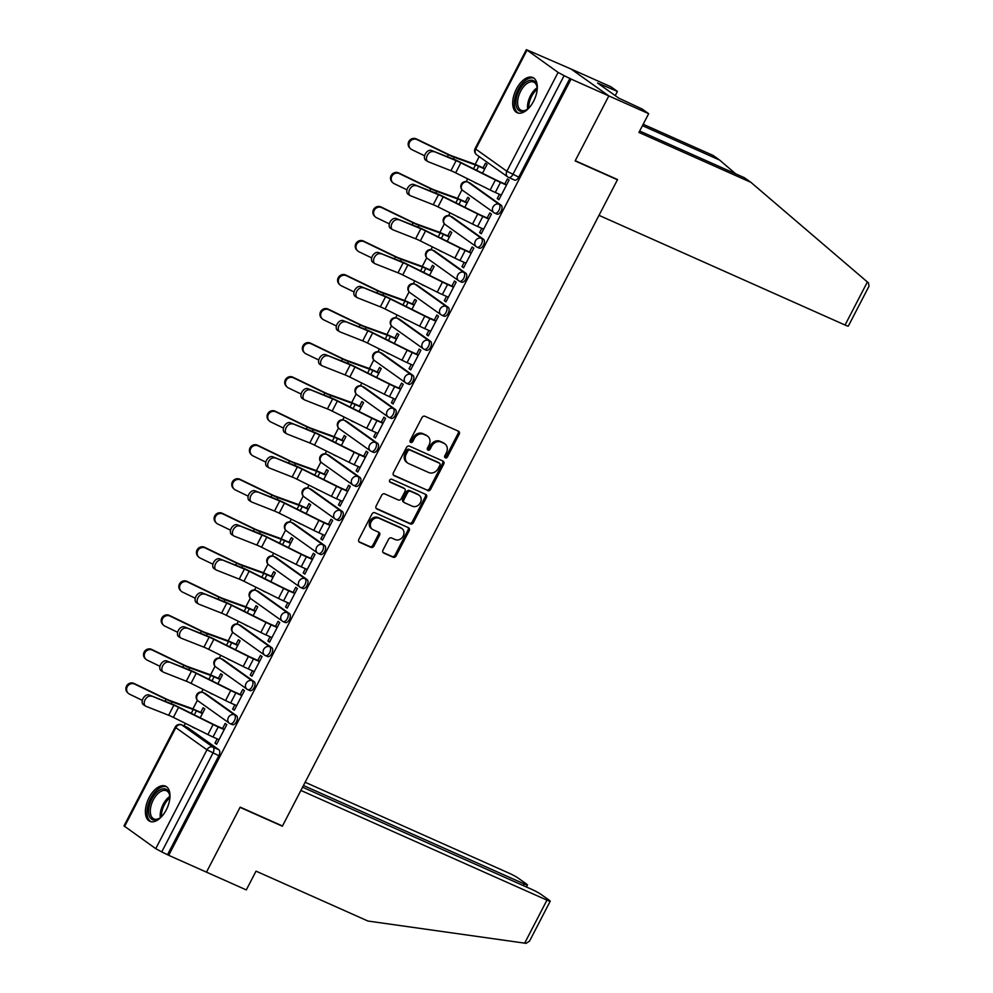 <?xml version="1.0" encoding="UTF-8"?>
<svg xmlns="http://www.w3.org/2000/svg" width="993" height="993" viewBox="0 0 993 993"><rect width="100%" height="100%" fill="white"/><g stroke="black" fill="none" stroke-linecap="round" stroke-linejoin="round"><path stroke-width="1.49" d="M445.336 457.86A1.701 1.415 125.5 0 0 447.421 456.941L459.213 434.189A2.42 2.023 125.5 0 0 458.456 431.21L424.942 416.278A2.42 2.023 125.5 0 0 421.963 417.581L410.171 440.333A1.701 1.415 125.5 0 0 412.778 441.5L414.304 438.558A7.745 6.492 125.5 0 1 423.812 434.363L426.618 435.604A7.745 6.492 125.5 0 1 427.561 436.138A7.745 6.492 125.5 0 1 429.013 445.112L427.486 448.054A1.701 1.415 125.5 0 0 430.093 449.221L431.62 446.279A7.745 6.492 125.5 0 1 441.14 442.084L443.933 443.325A7.745 6.492 125.5 0 1 444.876 443.859A7.745 6.492 125.5 0 1 446.341 452.833L444.814 455.775A1.701 1.415 125.5 0 0 445.336 457.86M444.703 457.177A1.701 1.415 125.5 0 0 446.316 456.159L458.108 433.407A2.42 2.023 125.5 0 0 458.083 431.049M410.059 441.736A1.701 1.415 125.5 0 0 411.685 440.718L413.212 437.764L414.304 438.558M427.375 449.457A1.701 1.415 125.5 0 0 429.001 448.439L430.528 445.497L431.62 446.279M232.014 724.468A4.94 2.669 -66 0 0 232.275 724.605A4.94 2.669 -66 0 0 236.607 721.427A4.94 2.669 -66 0 0 236.545 715.742L205.39 693.561A4.94 2.669 -66 0 0 205.141 693.412A4.94 2.669 -66 0 0 204.868 693.325M249.665 690.433A4.94 2.669 -66 0 0 249.913 690.582A4.94 2.669 -66 0 0 254.245 687.392A4.94 2.669 -66 0 0 254.183 681.707L223.04 659.526A4.94 2.669 -66 0 0 222.78 659.377A4.94 2.669 -66 0 0 222.506 659.29M267.303 656.398A4.94 2.669 -66 0 0 267.551 656.547A4.94 2.669 -66 0 0 271.883 653.357A4.94 2.669 -66 0 0 271.821 647.672L240.678 625.491A4.94 2.669 -66 0 0 240.43 625.342A4.94 2.669 -66 0 0 240.145 625.255M284.941 622.363A4.94 2.669 -66 0 0 285.202 622.512A4.94 2.669 -66 0 0 289.522 619.334A4.94 2.669 -66 0 0 289.472 613.637L258.317 591.456A4.94 2.669 -66 0 0 258.068 591.307A4.94 2.669 -66 0 0 257.795 591.22M302.592 588.328A4.94 2.669 -66 0 0 302.84 588.477A4.94 2.669 -66 0 0 307.172 585.299A4.94 2.669 -66 0 0 307.11 579.602L275.967 557.421A4.94 2.669 -66 0 0 275.706 557.272A4.94 2.669 -66 0 0 275.433 557.185M320.23 554.293A4.94 2.669 -66 0 0 320.478 554.442A4.94 2.669 -66 0 0 324.81 551.264A4.94 2.669 -66 0 0 324.748 545.567L293.605 523.385A4.94 2.669 -66 0 0 293.345 523.237A4.94 2.669 -66 0 0 293.072 523.15M337.868 520.258A4.94 2.669 -66 0 0 338.116 520.406A4.94 2.669 -66 0 0 342.448 517.229A4.94 2.669 -66 0 0 342.399 511.532L311.243 489.35A4.94 2.669 -66 0 0 310.995 489.214A4.94 2.669 -66 0 0 310.722 489.115M355.506 486.222A4.94 2.669 -66 0 0 355.767 486.371A4.94 2.669 -66 0 0 360.099 483.194A4.94 2.669 -66 0 0 360.037 477.496L328.882 455.315A4.94 2.669 -66 0 0 328.633 455.179A4.94 2.669 -66 0 0 328.36 455.079M373.157 452.187A4.94 2.669 -66 0 0 373.405 452.336A4.94 2.669 -66 0 0 377.737 449.159A4.94 2.669 -66 0 0 377.675 443.461L346.532 421.28A4.94 2.669 -66 0 0 346.272 421.144A4.94 2.669 -66 0 0 345.998 421.044M390.795 418.152A4.94 2.669 -66 0 0 391.043 418.301A4.94 2.669 -66 0 0 395.375 415.124A4.94 2.669 -66 0 0 395.313 409.426L364.17 387.245A4.94 2.669 -66 0 0 363.922 387.109A4.94 2.669 -66 0 0 363.637 387.009M408.433 384.13A4.94 2.669 -66 0 0 408.694 384.266A4.94 2.669 -66 0 0 413.014 381.089A4.94 2.669 -66 0 0 412.964 375.391L381.809 353.21A4.94 2.669 -66 0 0 381.56 353.074A4.94 2.669 -66 0 0 381.287 352.974M426.084 350.095A4.94 2.669 -66 0 0 426.332 350.231A4.94 2.669 -66 0 0 430.664 347.054A4.94 2.669 -66 0 0 430.602 341.369L399.459 319.187A4.94 2.669 -66 0 0 399.198 319.038A4.94 2.669 -66 0 0 398.925 318.952M443.722 316.059A4.94 2.669 -66 0 0 443.97 316.196A4.94 2.669 -66 0 0 448.302 313.018A4.94 2.669 -66 0 0 448.24 307.333L417.097 285.152A4.94 2.669 -66 0 0 416.837 285.003A4.94 2.669 -66 0 0 416.564 284.917M461.36 282.024A4.94 2.669 -66 0 0 461.608 282.161A4.94 2.669 -66 0 0 465.94 278.983A4.94 2.669 -66 0 0 465.891 273.298L434.735 251.117A4.94 2.669 -66 0 0 434.487 250.968A4.94 2.669 -66 0 0 434.214 250.881M478.998 247.989A4.94 2.669 -66 0 0 479.259 248.126A4.94 2.669 -66 0 0 483.591 244.948A4.94 2.669 -66 0 0 483.529 239.263L452.374 217.082A4.94 2.669 -66 0 0 452.125 216.933A4.94 2.669 -66 0 0 451.852 216.846M496.649 213.954A4.94 2.669 -66 0 0 496.897 214.091A4.94 2.669 -66 0 0 501.229 210.913A4.94 2.669 -66 0 0 501.167 205.228L470.024 183.047A4.94 2.669 -66 0 0 469.763 182.898A4.94 2.669 -66 0 0 469.49 182.811M533.589 101.249A19.252 10.389 -66 0 0 532.831 77.553A19.252 10.389 -66 0 0 516.41 89.022A19.252 10.389 -66 0 0 517.167 112.718A19.252 10.389 -66 0 0 533.589 101.249M166.278 809.866A19.252 10.389 -66 0 0 165.533 786.171A19.252 10.389 -66 0 0 149.099 797.64A19.252 10.389 -66 0 0 149.856 821.323A19.252 10.389 -66 0 0 166.278 809.866M382.975 550.072A2.42 2.023 125.5 0 0 383.732 553.051L393.129 557.234A2.42 2.023 125.5 0 0 396.108 555.931L409.203 530.659A2.42 2.023 125.5 0 0 408.458 527.693L374.932 512.748A2.42 2.023 125.5 0 0 371.965 514.051L358.858 539.323A2.42 2.023 125.5 0 0 359.615 542.302L370.972 547.366A2.42 2.023 125.5 0 0 373.951 546.051L379.549 535.239A2.42 2.023 125.5 0 0 378.805 532.26L373.169 529.753A6.479 5.424 125.5 0 1 372.375 529.306A6.479 5.424 125.5 0 1 371.419 521.337A6.479 5.424 125.5 0 1 379.103 518.296L401.172 528.139A6.479 5.424 125.5 0 1 401.966 528.586A6.479 5.424 125.5 0 1 402.922 536.555A6.479 5.424 125.5 0 1 395.239 539.596L391.552 537.945A2.42 2.023 125.5 0 0 388.586 539.261L382.975 550.072M639.678 131.026L744.378 177.71L750.882 182.327L638.946 132.429L648.677 113.674L642.173 109.044L618.788 98.146L597.55 83.015L617.41 91.406L610.918 86.788L571.074 69.026L608.833 95.911L575.133 160.916L617.435 179.783L282.471 825.99L240.169 807.135L206.47 872.152L168.711 855.321L571.074 79.08L564.098 75.667L512.872 174.495A4.94 2.669 114 0 1 508.652 177.437A4.94 2.669 114 0 1 508.404 177.3A4.94 4.133 125.5 0 1 507.808 176.953A4.94 4.94 0 0 0 508.652 177.437L514.535 180.068A4.94 2.669 114 0 1 514.287 179.919M526.948 50.233L475.721 149.062L506.877 171.243L558.103 72.415L526.364 49.65L571.074 69.026L608.833 95.911L571.074 79.08M427.66 490.641A2.42 2.023 125.5 0 0 430.627 489.326L443.722 464.066A2.42 2.023 125.5 0 0 442.977 461.087L409.451 446.142A2.42 2.023 125.5 0 0 406.485 447.458L393.389 472.73A2.42 2.023 125.5 0 0 394.134 475.697L426.556 489.859A2.42 2.023 125.5 0 0 429.522 488.544L442.63 463.272A2.42 2.023 125.5 0 0 442.605 460.926M426.469 497.356L413.361 522.628A2.42 2.023 125.5 0 1 410.394 523.944L376.881 508.999A2.42 2.023 125.5 0 1 376.124 506.02L381.734 495.209A2.42 2.023 125.5 0 1 384.701 493.906L398.292 499.963A2.42 2.023 125.5 0 0 401.271 498.647L404.983 491.473A2.42 2.023 125.5 0 0 404.238 488.506L390.088 482.188A1.701 1.415 125.5 0 1 391.639 479.197L425.712 494.39A2.42 2.023 125.5 0 1 426.469 497.356L425.364 496.574L412.269 521.846L413.361 522.628M187.23 727.36A4.94 2.669 114 0 1 187.503 727.447A4.94 2.669 114 0 1 187.751 727.596L218.907 749.777L213.023 747.146A4.94 2.669 114 0 1 212.961 753.079L161.735 851.907L155.74 848.655L124.001 825.891L175.227 727.062L175.811 727.646L124.584 826.474M479.209 156.596L475.175 164.379M467.678 178.839L466.263 181.582M462.006 189.787L457.537 198.414M450.04 212.874L448.613 215.618M444.368 223.822L439.887 232.449M432.402 246.909L430.974 249.64M426.717 257.857L422.248 266.484M414.751 280.932L413.336 283.675M409.079 291.88L404.61 300.519M397.113 314.967L395.698 317.71M391.441 325.915L386.972 334.542M379.475 349.002L378.048 351.745M373.802 359.95L369.322 368.577M361.824 383.037L360.409 385.781M356.152 393.985L351.683 402.612M344.186 417.072L342.771 419.816M338.514 428.02L334.045 436.647M326.548 451.107L325.121 453.851M320.876 462.055L316.395 470.682M308.91 485.143L307.482 487.886M303.225 496.09L298.756 504.717M291.259 519.178L289.844 521.921M285.587 530.125L281.118 538.752M273.621 553.213L272.206 555.956M267.949 564.161L263.48 572.787M255.983 587.248L254.556 589.991M250.31 598.196L245.83 606.822M238.332 621.283L236.917 624.026M232.66 632.231L228.191 640.857M220.694 655.318L219.279 658.061M215.022 666.266L210.553 674.892M203.056 689.353L201.629 692.096M197.384 700.301L192.903 708.928M185.418 723.388L184.09 725.933M168.711 855.321L161.735 851.907M558.103 72.415L564.098 75.667M475.349 182.65L477.062 183.693M475.237 182.873L477.149 183.544M499.442 194.305L497.245 198.55L499.082 199.37M497.245 198.55L498.896 199.73L509.074 180.093L507.423 178.914L504.804 183.953M481.804 228.34L479.607 232.585L481.257 233.765L491.436 214.128L489.785 212.949L487.166 217.988M464.848 207.276L469.416 198.451L467.765 197.272L465.382 201.877M457.711 216.685L459.424 217.728M457.587 216.908L459.498 217.579M479.607 232.585L481.444 233.405M464.165 262.363L461.956 266.62L463.607 267.787L473.785 248.163L472.134 246.984L469.528 252.023M447.198 241.311L451.778 232.486L450.127 231.307L447.744 235.912M440.06 250.72L441.786 251.763M439.949 250.944L441.86 251.614M461.956 266.62L463.793 267.44M446.527 296.398L444.318 300.656L445.969 301.822L456.147 282.198L454.496 281.019L451.889 286.058M429.559 275.346L434.14 266.521L432.489 265.342L430.093 269.947M422.422 284.755L424.148 285.798M422.31 284.979L424.222 285.649M444.318 300.656L446.155 301.475M428.877 330.433L426.68 334.691L428.331 335.857L438.509 316.221L436.858 315.054L434.239 320.094M411.921 309.382L416.489 300.556L414.838 299.377L412.455 303.982M404.784 318.79L406.497 319.833M404.66 319.014L406.584 319.684M426.68 334.691L428.517 335.51M411.239 364.468L409.042 368.726L410.692 369.892L420.871 350.256L419.22 349.089L416.601 354.129M394.271 343.417L398.851 334.579L397.2 333.412L394.817 338.017M387.133 352.825L388.859 353.868M387.022 353.049L388.933 353.719M409.042 368.726L410.879 369.533M393.6 398.503L391.391 402.748L393.042 403.928L403.22 384.291L401.569 383.124L398.963 388.164M376.632 377.452L381.213 368.614L379.562 367.447L377.179 372.052M369.495 386.86L371.221 387.903M369.384 387.084L371.295 387.754M391.391 402.748L393.228 403.568M375.95 432.538L373.753 436.783L375.404 437.963L385.582 418.326L383.931 417.159L381.312 422.199M358.994 411.487L363.575 402.649L361.924 401.482L359.528 406.087M351.857 420.895L353.582 421.926M351.745 421.119L353.657 421.789M373.753 436.783L375.59 437.603M358.312 466.573L356.115 470.819L357.765 471.998L367.944 452.361L366.293 451.182L363.674 456.234M341.356 445.522L345.924 436.684L344.273 435.517L341.89 440.122M334.219 454.918L335.932 455.961M334.095 455.142L336.006 455.812M356.115 470.819L357.952 471.638M340.673 500.609L338.464 504.854L340.115 506.033L350.293 486.396L348.642 485.217L346.036 490.269M323.706 479.557L328.286 470.719L326.635 469.54L324.252 474.157M316.568 488.953L318.294 489.996M316.457 489.177L318.368 489.847M338.464 504.854L340.301 505.673M323.035 534.644L320.826 538.889L322.477 540.068L332.655 520.431L331.004 519.252L328.398 524.304M306.067 513.592L310.648 504.754L308.997 503.575L306.601 508.18M298.93 522.988L300.656 524.031M298.819 523.212L300.73 523.882M320.826 538.889L322.663 539.708M305.385 568.679L303.188 572.924L304.839 574.103L315.017 554.466L313.366 553.287L310.747 558.327M288.429 547.615L292.997 538.789L291.346 537.61L288.963 542.215M281.292 557.023L283.005 558.066M281.168 557.247L283.092 557.917M303.188 572.924L305.025 573.743M287.747 602.714L285.55 606.959L287.2 608.138L297.379 588.501L295.728 587.322L293.109 592.362M270.779 581.65L275.359 572.824L273.708 571.645L271.325 576.25M263.642 591.058L265.367 592.101M263.53 591.282L265.441 591.952M285.55 606.959L287.387 607.778M270.108 636.749L267.899 640.994L269.55 642.173L279.728 622.537L278.077 621.357L275.471 626.397M253.141 615.685L257.721 606.86L256.07 605.68L253.687 610.285M246.003 625.094L247.729 626.136M245.892 625.317L247.803 625.987M267.899 640.994L269.736 641.813M252.458 670.784L250.261 675.029L251.912 676.208L262.09 656.572L260.439 655.392L257.82 660.432M235.502 649.72L240.083 640.895L238.432 639.715L236.036 644.32M228.365 659.129L230.091 660.171M228.253 659.352L230.165 660.022M250.261 675.029L252.098 675.848M234.82 704.819L232.623 709.064L234.274 710.243L244.452 690.607L242.801 689.427L240.182 694.467M217.864 683.755L222.432 674.93L220.781 673.75L218.398 678.356M210.727 693.164L212.44 694.206M210.603 693.387L212.514 694.057M232.623 709.064L234.46 709.883M217.182 738.854L214.972 743.099L216.623 744.278L226.801 724.642L225.15 723.463L222.544 728.502M200.214 717.79L204.794 708.965L203.143 707.786L200.76 712.391M617.435 179.783L616.43 179.063M482.486 173.241L487.066 164.416L485.416 163.237L483.02 167.842M193.076 727.199L194.802 728.241M192.965 727.422L194.876 728.092M214.972 743.099L216.809 743.918M167.606 854.539L218.845 755.71A4.94 2.669 -66 0 0 218.907 749.777M569.982 78.298L518.743 177.126A4.94 2.669 114 0 1 514.535 180.068M444.876 443.859L443.772 443.077A7.745 6.492 125.5 0 0 442.828 442.543L443.933 443.325M430.528 445.497A7.745 6.492 125.5 0 1 440.036 441.289L442.828 442.543M427.561 436.138L426.456 435.356A7.745 6.492 125.5 0 0 425.513 434.822L426.618 435.604M413.212 437.764A7.745 6.492 125.5 0 1 422.72 433.569L425.513 434.822M393.402 475.076L426.556 489.859M439.899 465.258A1.701 1.415 125.5 0 0 439.378 463.172L409.948 450.052A1.701 1.415 125.5 0 0 407.875 450.971L406.261 454.074A7.745 6.492 125.5 0 0 407.726 463.048A7.745 6.492 125.5 0 0 408.669 463.594L428.777 472.556A7.745 6.492 125.5 0 0 438.285 468.361L439.899 465.258M438.658 462.664A1.701 1.415 125.5 0 0 438.273 462.39L439.378 463.172M407.726 463.048L406.621 462.266A7.745 6.492 125.5 0 1 405.156 453.292L406.77 450.189A1.701 1.415 125.5 0 1 408.843 449.27L438.273 462.39M376.148 508.379L409.29 523.162A2.42 2.023 125.5 0 0 412.269 521.846M403.679 488.109A2.42 2.023 125.5 0 0 403.133 487.724L389.504 481.642M412.405 506.244A6.479 5.424 125.5 0 0 420.089 503.215A6.479 5.424 125.5 0 0 419.133 495.246A6.479 5.424 125.5 0 0 418.338 494.787L410.568 491.324A2.42 2.023 125.5 0 0 407.589 492.64L403.878 499.814A2.42 2.023 125.5 0 0 404.623 502.781L412.405 506.244M419.133 495.246L418.028 494.464A6.479 5.424 125.5 0 0 417.234 494.005L418.338 494.787M403.53 501.999A2.42 2.023 125.5 0 1 402.773 499.032L406.497 491.858A2.42 2.023 125.5 0 1 409.464 490.542L417.234 494.005M425.364 496.574A2.42 2.023 125.5 0 0 425.339 494.229M401.966 528.586L400.862 527.804A6.479 5.424 125.5 0 0 400.067 527.345L401.172 528.139M372.375 529.306L371.283 528.524A6.479 5.424 125.5 0 1 370.315 520.543A6.479 5.424 125.5 0 1 378.01 517.514L400.067 527.345M358.883 541.681L369.868 546.572A2.42 2.023 125.5 0 0 372.847 545.269L378.457 534.457A2.42 2.023 125.5 0 0 378.432 532.099M383 552.431L392.036 556.452A2.42 2.023 125.5 0 0 395.003 555.149L408.098 529.877A2.42 2.023 125.5 0 0 408.086 527.519M410.506 148.714L409.786 148.031A5.673 5.399 -46.3 0 1 416.303 138.908L417.023 139.603A5.673 5.399 133.7 0 0 410.506 148.714A5.673 5.399 133.7 0 0 411.822 149.633L424.607 155.802M484.696 168.971L478.7 166.29A12.338 1.13 27.4 0 0 475.486 164.975L454.347 157.341A12.338 1.13 -152.6 0 1 448.402 154.747L417.023 139.603M484.857 168.661L477.261 165.272A15.54 1.415 27.4 0 0 473.214 163.609L452.088 155.975A9.136 0.832 -152.6 0 1 447.682 154.052L416.303 138.908M433.432 151.706A5.673 3.761 122 0 0 427.474 155.032A5.673 3.761 122 0 0 427.822 161.536A5.673 3.761 122 0 0 428.231 161.747L450.921 170.697L456.122 160.655L431.396 150.427A5.673 3.761 -58 0 0 425.438 153.754A5.673 3.761 -58 0 0 425.786 160.258A5.673 3.761 -58 0 0 426.196 160.469M506.641 184.772L499.057 181.384A12.338 1.13 -152.6 0 1 494.998 179.472L460.467 162.293A12.338 1.13 27.4 0 0 454.074 159.389L431.396 150.427M506.48 185.083L500.484 182.402A15.54 1.415 -152.6 0 1 495.37 179.994L460.851 162.815A9.136 0.832 27.4 0 0 456.122 160.655M501.279 195.124L495.284 192.443A15.54 1.415 -152.6 0 1 490.17 190.023L455.65 172.844A9.136 0.832 27.4 0 0 450.921 170.697M392.856 182.749L392.136 182.067A5.673 5.399 -46.3 0 1 398.665 172.943L399.385 173.626A5.673 5.399 133.7 0 0 392.856 182.749A5.673 5.399 133.7 0 0 394.184 183.668L406.969 189.837M467.058 203.006L461.05 200.325A12.338 1.13 27.4 0 0 457.835 199.01L436.709 191.376A12.338 1.13 -152.6 0 1 430.763 188.782L399.385 173.626M467.219 202.696L459.622 199.308A15.54 1.415 27.4 0 0 455.576 197.644L434.45 190.011A9.136 0.832 -152.6 0 1 430.043 188.087L398.665 172.943M375.217 216.784L374.498 216.102A5.673 5.399 -46.3 0 1 381.027 206.978L381.746 207.661A5.673 5.399 133.7 0 0 375.217 216.784A5.673 5.399 133.7 0 0 376.533 217.703L389.318 223.872M449.419 237.042L443.412 234.36A12.338 1.13 27.4 0 0 440.197 233.045L419.071 225.411A12.338 1.13 -152.6 0 1 413.125 222.817L381.746 207.661M449.581 236.731L441.984 233.343A15.54 1.415 27.4 0 0 437.925 231.679L416.799 224.046A9.136 0.832 -152.6 0 1 412.405 222.122L381.027 206.978M867.385 281.975L868.453 282.893L868.999 286.22L848.332 326.089A7.398 0.67 -152.6 0 1 845.055 325.034L867.385 281.975L750.882 182.327M648.677 113.674L608.833 95.911L575.245 160.705L617.547 179.559L599.002 215.344L845.055 325.034M615.238 95.613L617.41 91.406M643.179 124.262L713.123 155.442L719.615 160.072L642.446 125.664M735.726 173.849L719.615 160.072M602.664 86.664L603.235 85.559M550.234 901.185L529.567 941.066L526.104 943.35L367.956 921.045L256.033 871.146L246.301 889.914L206.47 872.152L240.058 807.359L282.36 826.213L300.904 790.44L546.957 900.13A7.398 0.67 27.4 0 0 550.234 901.185A7.398 0.67 27.4 0 0 549.352 900.316L540.986 894.358A7.398 0.67 27.4 0 0 531.987 889.467L302.58 787.201M523.299 885.595L524.18 883.907A7.398 0.67 27.4 0 0 527.444 884.962A7.398 0.67 27.4 0 0 526.563 884.093L518.209 878.135A7.398 0.67 27.4 0 0 509.21 873.244L305.136 782.273M524.18 883.907L303.461 785.5M282.36 826.213L281.354 825.493M529.281 107.616A16.658 8.999 114 0 1 526.575 109.838A16.658 8.999 114 0 1 518.88 110.533A16.658 8.999 114 0 1 519.091 90.524A16.658 8.999 114 0 1 534.147 81.091A16.658 8.999 114 0 1 536.99 86.49A16.658 8.999 114 0 1 537.139 89.978M537.064 87.061A15.429 8.329 -66 0 0 534.532 82.605A15.429 8.329 -66 0 0 533.75 82.146A15.429 8.329 -66 0 0 520.208 92.088A15.429 8.329 -66 0 0 520.394 109.875A15.429 8.329 -66 0 0 521.188 110.322A15.429 8.329 -66 0 0 527.06 109.503M533.924 78.186A19.128 10.327 -66 0 0 517.353 91.008A19.128 10.327 -66 0 0 517.75 112.718A19.128 10.327 -66 0 0 518.358 113.103M161.971 816.221A16.658 8.999 114 0 1 159.277 818.443A16.658 8.999 114 0 1 151.569 819.151A16.658 8.999 114 0 1 151.78 799.129A16.658 8.999 114 0 1 166.836 789.696A16.658 8.999 114 0 1 169.679 795.095A16.658 8.999 114 0 1 169.828 798.595M169.753 795.678A15.429 8.329 -66 0 0 167.221 791.21A15.429 8.329 -66 0 0 166.439 790.763A15.429 8.329 -66 0 0 152.897 800.693A15.429 8.329 -66 0 0 153.083 818.48A15.429 8.329 -66 0 0 153.878 818.927A15.429 8.329 -66 0 0 159.749 818.12M166.613 786.804A19.128 10.327 -66 0 0 150.055 799.626A19.128 10.327 -66 0 0 150.44 821.335A19.128 10.327 -66 0 0 151.048 821.707M415.794 185.741A5.673 3.761 122 0 0 409.836 189.067A5.673 3.761 122 0 0 410.183 195.571A5.673 3.761 122 0 0 410.593 195.782L433.271 204.732L438.472 194.69L413.758 184.462A5.673 3.761 -58 0 0 407.788 187.789A5.673 3.761 -58 0 0 408.148 194.293A5.673 3.761 -58 0 0 408.557 194.504M489.003 218.808L481.406 215.419A12.338 1.13 -152.6 0 1 477.348 213.507L442.828 196.329A12.338 1.13 27.4 0 0 436.436 193.424L413.758 184.462M488.841 219.118L482.834 216.437A15.54 1.415 -152.6 0 1 477.732 214.016L443.201 196.85A9.136 0.832 27.4 0 0 438.472 194.69M483.641 229.16L477.633 226.478A15.54 1.415 -152.6 0 1 472.531 224.058L438 206.879A9.136 0.832 27.4 0 0 433.271 204.732M398.156 219.776A5.673 3.761 122 0 0 392.185 223.102A5.673 3.761 122 0 0 392.545 229.606A5.673 3.761 122 0 0 392.955 229.817L415.633 238.767L420.833 228.725L396.12 218.497A5.673 3.761 -58 0 0 390.15 221.824A5.673 3.761 -58 0 0 390.497 228.328A5.673 3.761 -58 0 0 390.919 228.539M471.365 252.843L463.768 249.454A12.338 1.13 -152.6 0 1 459.709 247.542L425.19 230.364A12.338 1.13 27.4 0 0 418.798 227.459L396.12 218.497M471.203 253.153L465.196 250.472A15.54 1.415 -152.6 0 1 460.082 248.051L425.563 230.885A9.136 0.832 27.4 0 0 420.833 228.725M466.002 263.182L459.995 260.514A15.54 1.415 -152.6 0 1 454.881 258.093L420.362 240.914A9.136 0.832 27.4 0 0 415.633 238.767M357.579 250.819L356.859 250.137A5.673 5.399 -46.3 0 1 363.376 241.014L364.096 241.696A5.673 5.399 133.7 0 0 357.579 250.819A5.673 5.399 133.7 0 0 358.895 251.738L371.68 257.907M431.769 271.077L425.774 268.395A12.338 1.13 27.4 0 0 422.559 267.08L401.433 259.446A12.338 1.13 -152.6 0 1 395.475 256.852L364.096 241.696M431.93 270.766L424.334 267.378A15.54 1.415 27.4 0 0 420.287 265.714L399.161 258.081A9.136 0.832 -152.6 0 1 394.755 256.157L363.376 241.014M339.941 284.854L339.221 284.172A5.673 5.399 -46.3 0 1 345.738 275.049L346.458 275.731A5.673 5.399 133.7 0 0 339.941 284.854A5.673 5.399 133.7 0 0 341.257 285.773L354.042 291.942M414.131 305.112L408.123 302.431A12.338 1.13 27.4 0 0 404.908 301.115L383.782 293.481A12.338 1.13 -152.6 0 1 377.836 290.887L346.458 275.731M414.292 304.801L406.696 301.413A15.54 1.415 27.4 0 0 402.649 299.749L381.523 292.116A9.136 0.832 -152.6 0 1 377.117 290.192L345.738 275.049M322.291 318.89L321.571 318.207A5.673 5.399 -46.3 0 1 328.1 309.084L328.82 309.766A5.673 5.399 133.7 0 0 322.291 318.89A5.673 5.399 133.7 0 0 323.619 319.808L336.391 325.977M396.492 339.147L390.485 336.466A12.338 1.13 27.4 0 0 387.27 335.15L366.144 327.504A12.338 1.13 -152.6 0 1 360.198 324.91L328.82 309.766M396.654 338.836L389.057 335.448A15.54 1.415 27.4 0 0 384.999 333.785L363.872 326.151A9.136 0.832 -152.6 0 1 359.478 324.227L328.1 309.084M380.518 253.811A5.673 3.761 122 0 0 374.547 257.125A5.673 3.761 122 0 0 374.895 263.642A5.673 3.761 122 0 0 375.304 263.84L397.994 272.802L403.195 262.76L378.47 252.532A5.673 3.761 -58 0 0 372.512 255.859A5.673 3.761 -58 0 0 372.859 262.363A5.673 3.761 -58 0 0 373.269 262.574M453.727 286.878L446.13 283.489A12.338 1.13 -152.6 0 1 442.071 281.565L407.54 264.399A12.338 1.13 27.4 0 0 401.16 261.482L378.47 252.532M453.565 287.188L447.558 284.507A15.54 1.415 -152.6 0 1 442.444 282.086L407.924 264.92A9.136 0.832 27.4 0 0 403.195 262.76M448.352 297.217L442.357 294.549A15.54 1.415 -152.6 0 1 437.243 292.128L402.724 274.949A9.136 0.832 27.4 0 0 397.994 272.802M362.867 287.846A5.673 3.761 122 0 0 356.909 291.16A5.673 3.761 122 0 0 357.257 297.677A5.673 3.761 122 0 0 357.666 297.875L380.344 306.837L385.557 296.795L360.831 286.567A5.673 3.761 -58 0 0 354.873 289.894A5.673 3.761 -58 0 0 355.221 296.398A5.673 3.761 -58 0 0 355.631 296.609M436.076 320.913L428.479 317.524A12.338 1.13 -152.6 0 1 424.433 315.6L389.901 298.434A12.338 1.13 27.4 0 0 383.509 295.517L360.831 286.567M435.915 321.223L429.919 318.542A15.54 1.415 -152.6 0 1 424.805 316.122L390.274 298.955A9.136 0.832 27.4 0 0 385.557 296.795M430.714 331.252L424.719 328.584A15.54 1.415 -152.6 0 1 419.605 326.163L385.073 308.984A9.136 0.832 27.4 0 0 380.344 306.837M345.229 321.881A5.673 3.761 122 0 0 339.258 325.195A5.673 3.761 122 0 0 339.618 331.712A5.673 3.761 122 0 0 340.028 331.91L362.706 340.872L367.906 330.83L343.193 320.602A5.673 3.761 -58 0 0 337.223 323.929A5.673 3.761 -58 0 0 337.583 330.433A5.673 3.761 -58 0 0 337.992 330.644M418.438 354.948L410.841 351.559A12.338 1.13 -152.6 0 1 406.782 349.635L372.263 332.469A12.338 1.13 27.4 0 0 365.871 329.552L343.193 320.602M418.276 355.258L412.269 352.577A15.54 1.415 -152.6 0 1 407.167 350.157L372.636 332.978A9.136 0.832 27.4 0 0 367.906 330.83M413.076 365.287L407.068 362.619A15.54 1.415 -152.6 0 1 401.966 360.198L367.435 343.019A9.136 0.832 27.4 0 0 362.706 340.872M304.652 352.925L303.932 352.23A5.673 5.399 -46.3 0 1 310.449 343.119L311.169 343.801A5.673 5.399 133.7 0 0 304.652 352.925A5.673 5.399 133.7 0 0 305.968 353.843L318.753 360.012M378.854 373.182L372.847 370.501A12.338 1.13 27.4 0 0 369.632 369.173L348.506 361.539A12.338 1.13 -152.6 0 1 342.548 358.945L311.169 343.801M379.003 372.871L371.419 369.483A15.54 1.415 27.4 0 0 367.36 367.82L346.234 360.186A9.136 0.832 -152.6 0 1 341.828 358.262L310.449 343.119M327.591 355.916A5.673 3.761 122 0 0 321.62 359.23A5.673 3.761 122 0 0 321.98 365.747A5.673 3.761 122 0 0 322.39 365.945L345.067 374.907L350.268 364.865L325.555 354.638A5.673 3.761 -58 0 0 319.585 357.964A5.673 3.761 -58 0 0 319.932 364.468A5.673 3.761 -58 0 0 320.342 364.667M400.8 388.983L393.203 385.594A12.338 1.13 -152.6 0 1 389.144 383.67L354.625 366.504A12.338 1.13 27.4 0 0 348.233 363.587L325.555 354.638M400.638 389.293L394.631 386.612A15.54 1.415 -152.6 0 1 389.517 384.192L354.998 367.013A9.136 0.832 27.4 0 0 350.268 364.865M395.437 399.323L389.43 396.654A15.54 1.415 -152.6 0 1 384.316 394.233L349.797 377.055A9.136 0.832 27.4 0 0 345.067 374.907M287.014 386.96L286.294 386.265A5.673 5.399 -46.3 0 1 292.811 377.154L293.531 377.836A5.673 5.399 133.7 0 0 287.014 386.96A5.673 5.399 133.7 0 0 288.33 387.878L301.115 394.047M361.204 407.217L355.209 404.536A12.338 1.13 27.4 0 0 351.994 403.208L330.855 395.574A12.338 1.13 -152.6 0 1 324.91 392.98L293.531 377.836M361.365 406.907L353.769 403.518A15.54 1.415 27.4 0 0 349.722 401.855L328.596 394.221A9.136 0.832 -152.6 0 1 324.19 392.297L292.811 377.154M309.94 389.951A5.673 3.761 122 0 0 303.982 393.265A5.673 3.761 122 0 0 304.33 399.769A5.673 3.761 122 0 0 304.739 399.98L327.429 408.93L332.63 398.901L307.904 388.673A5.673 3.761 -58 0 0 301.946 391.987A5.673 3.761 -58 0 0 302.294 398.503A5.673 3.761 -58 0 0 302.704 398.702M383.149 423.018L375.565 419.629A12.338 1.13 -152.6 0 1 371.506 417.705L336.975 400.527A12.338 1.13 27.4 0 0 330.582 397.622L307.904 388.673M382.988 423.328L376.992 420.647A15.54 1.415 -152.6 0 1 371.879 418.227L337.359 401.048A9.136 0.832 27.4 0 0 332.63 398.901M377.787 433.358L371.792 430.677A15.54 1.415 -152.6 0 1 366.678 428.268L332.159 411.09A9.136 0.832 27.4 0 0 327.429 408.93M269.364 420.995L268.644 420.3A5.673 5.399 -46.3 0 1 275.173 411.189L275.893 411.872A5.673 5.399 133.7 0 0 269.364 420.995A5.673 5.399 133.7 0 0 270.692 421.913L283.477 428.082M343.566 441.24L337.558 438.571A12.338 1.13 27.4 0 0 334.343 437.243L313.217 429.609A12.338 1.13 -152.6 0 1 307.271 427.015L275.893 411.872M343.727 440.942L336.13 437.553A15.54 1.415 27.4 0 0 332.084 435.89L310.958 428.256A9.136 0.832 -152.6 0 1 306.552 426.332L275.173 411.189M292.302 423.986A5.673 3.761 122 0 0 286.344 427.3A5.673 3.761 122 0 0 286.692 433.804A5.673 3.761 122 0 0 287.101 434.015L309.779 442.965L314.98 432.936L290.266 422.708A5.673 3.761 -58 0 0 284.296 426.022A5.673 3.761 -58 0 0 284.656 432.538A5.673 3.761 -58 0 0 285.065 432.737M365.511 457.053L357.914 453.664A12.338 1.13 -152.6 0 1 353.856 451.741L319.336 434.562A12.338 1.13 27.4 0 0 312.944 431.657L290.266 422.708M365.35 457.363L359.354 454.682A15.54 1.415 -152.6 0 1 354.24 452.262L319.709 435.083A9.136 0.832 27.4 0 0 314.98 432.936M360.149 467.393L354.141 464.712A15.54 1.415 -152.6 0 1 349.039 462.304L314.508 445.125A9.136 0.832 27.4 0 0 309.779 442.965M251.726 455.03L251.006 454.335A5.673 5.399 -46.3 0 1 257.535 445.224L258.254 445.907A5.673 5.399 133.7 0 0 251.726 455.03A5.673 5.399 133.7 0 0 253.054 455.936L265.826 462.117M325.927 475.275L319.92 472.606A12.338 1.13 27.4 0 0 316.705 471.278L295.579 463.644A12.338 1.13 -152.6 0 1 289.633 461.05L258.254 445.907M326.089 474.964L318.492 471.588A15.54 1.415 27.4 0 0 314.433 469.925L293.307 462.279A9.136 0.832 -152.6 0 1 288.913 460.367L257.535 445.224M274.664 458.021A5.673 3.761 122 0 0 268.693 461.335A5.673 3.761 122 0 0 269.053 467.84A5.673 3.761 122 0 0 269.463 468.051L292.141 477L297.341 466.971L272.628 456.743A5.673 3.761 -58 0 0 266.658 460.057A5.673 3.761 -58 0 0 267.005 466.573A5.673 3.761 -58 0 0 267.427 466.772M347.873 491.088L340.276 487.7A12.338 1.13 -152.6 0 1 336.217 485.776L301.698 468.597A12.338 1.13 27.4 0 0 295.306 465.692L272.628 456.743M347.711 491.386L341.704 488.717A15.54 1.415 -152.6 0 1 336.602 486.297L302.071 469.118A9.136 0.832 27.4 0 0 297.341 466.971M342.511 501.428L336.503 498.747A15.54 1.415 -152.6 0 1 331.389 496.326L296.87 479.16A9.136 0.832 27.4 0 0 292.141 477M234.087 489.065L233.367 488.37A5.673 5.399 -46.3 0 1 239.884 479.247L240.604 479.942A5.673 5.399 133.7 0 0 234.087 489.065A5.673 5.399 133.7 0 0 235.403 489.971L248.188 496.152M308.277 509.31L302.282 506.641A12.338 1.13 27.4 0 0 299.067 505.313L277.941 497.679A12.338 1.13 -152.6 0 1 271.983 495.085L240.604 479.942M308.438 508.999L300.842 505.623A15.54 1.415 27.4 0 0 296.795 503.947L275.669 496.314A9.136 0.832 -152.6 0 1 271.263 494.402L239.884 479.247M216.449 523.1L215.729 522.405A5.673 5.399 -46.3 0 1 222.246 513.282L222.966 513.977A5.673 5.399 133.7 0 0 216.449 523.1A5.673 5.399 133.7 0 0 217.765 524.006L230.55 530.175M290.639 543.345L284.631 540.676A12.338 1.13 27.4 0 0 281.416 539.348L260.29 531.714A12.338 1.13 -152.6 0 1 254.345 529.12L222.966 513.977M290.8 543.034L283.204 539.658A15.54 1.415 27.4 0 0 279.157 537.983L258.031 530.349A9.136 0.832 -152.6 0 1 253.625 528.437L222.246 513.282M198.799 557.135L198.079 556.44A5.673 5.399 -46.3 0 1 204.608 547.317L205.328 548.012A5.673 5.399 133.7 0 0 198.799 557.135A5.673 5.399 133.7 0 0 200.127 558.041L212.912 564.21M273.001 577.38L266.993 574.711A12.338 1.13 27.4 0 0 263.778 573.383L242.652 565.749A12.338 1.13 -152.6 0 1 236.706 563.155L205.328 548.012M273.162 577.07L265.565 573.681A15.54 1.415 27.4 0 0 261.507 572.018L240.38 564.384A9.136 0.832 -152.6 0 1 235.986 562.472L204.608 547.317M181.16 591.158L180.441 590.475A5.673 5.399 -46.3 0 1 186.957 581.352L187.677 582.047A5.673 5.399 133.7 0 0 181.16 591.158A5.673 5.399 133.7 0 0 182.476 592.076L195.261 598.245M255.362 611.415L249.355 608.746A12.338 1.13 27.4 0 0 246.14 607.418L225.014 599.784A12.338 1.13 -152.6 0 1 219.056 597.19L187.677 582.047M255.511 611.105L247.927 607.716A15.54 1.415 27.4 0 0 243.868 606.053L222.742 598.419A9.136 0.832 -152.6 0 1 218.336 596.508L186.957 581.352M163.522 625.193L162.802 624.51A5.673 5.399 -46.3 0 1 169.319 615.387L170.039 616.082A5.673 5.399 133.7 0 0 163.522 625.193A5.673 5.399 133.7 0 0 164.838 626.111L177.623 632.28M237.712 645.45L231.717 642.769A12.338 1.13 27.4 0 0 228.502 641.453L207.363 633.819A12.338 1.13 -152.6 0 1 201.418 631.225L170.039 616.082M237.873 645.14L230.277 641.751A15.54 1.415 27.4 0 0 226.23 640.088L205.104 632.454A9.136 0.832 -152.6 0 1 200.698 630.53L169.319 615.387M145.872 659.228L145.152 658.545A5.673 5.399 -46.3 0 1 151.681 649.422L152.401 650.117A5.673 5.399 133.7 0 0 145.872 659.228A5.673 5.399 133.7 0 0 147.2 660.146L159.985 666.315M220.074 679.485L214.066 676.804A12.338 1.13 27.4 0 0 210.851 675.488L189.725 667.855A12.338 1.13 -152.6 0 1 183.779 665.26L152.401 650.117M220.235 679.175L212.639 675.786A15.54 1.415 27.4 0 0 208.592 674.123L187.466 666.489A9.136 0.832 -152.6 0 1 183.06 664.565L151.681 649.422M257.026 492.044A5.673 3.761 122 0 0 251.055 495.37A5.673 3.761 122 0 0 251.403 501.875A5.673 3.761 122 0 0 251.812 502.086L274.502 511.035L279.703 501.006L254.978 490.778A5.673 3.761 -58 0 0 249.02 494.092A5.673 3.761 -58 0 0 249.367 500.609A5.673 3.761 -58 0 0 249.777 500.807M330.235 525.111L322.638 521.735A12.338 1.13 -152.6 0 1 318.579 519.811L284.048 502.632A12.338 1.13 27.4 0 0 277.668 499.727L254.978 490.778M330.073 525.421L324.066 522.752A15.54 1.415 -152.6 0 1 318.952 520.332L284.432 503.153A9.136 0.832 27.4 0 0 279.703 501.006M324.872 535.463L318.865 532.782A15.54 1.415 -152.6 0 1 313.751 530.361L279.232 513.195A9.136 0.832 27.4 0 0 274.502 511.035M239.375 526.079A5.673 3.761 122 0 0 233.417 529.406A5.673 3.761 122 0 0 233.765 535.91A5.673 3.761 122 0 0 234.174 536.121L256.852 545.07L262.065 535.041L237.339 524.813A5.673 3.761 -58 0 0 231.381 528.127A5.673 3.761 -58 0 0 231.729 534.631A5.673 3.761 -58 0 0 232.139 534.842M312.584 559.146L304.988 555.77A12.338 1.13 -152.6 0 1 300.941 553.846L266.409 536.667A12.338 1.13 27.4 0 0 260.017 533.762L237.339 524.813M312.423 559.456L306.427 556.788A15.54 1.415 -152.6 0 1 301.313 554.367L266.794 537.188A9.136 0.832 27.4 0 0 262.065 535.041M307.222 569.498L301.227 566.817A15.54 1.415 -152.6 0 1 296.113 564.396L261.581 547.23A9.136 0.832 27.4 0 0 256.852 545.07M221.737 560.114A5.673 3.761 122 0 0 215.766 563.441A5.673 3.761 122 0 0 216.126 569.945A5.673 3.761 122 0 0 216.536 570.156L239.214 579.105L244.415 569.076L219.701 558.848A5.673 3.761 -58 0 0 213.731 562.162A5.673 3.761 -58 0 0 214.091 568.666A5.673 3.761 -58 0 0 214.5 568.877M294.946 593.181L287.349 589.805A12.338 1.13 -152.6 0 1 283.29 587.881L248.771 570.702A12.338 1.13 27.4 0 0 242.379 567.797L219.701 558.848M294.784 593.491L288.777 590.823A15.54 1.415 -152.6 0 1 283.675 588.402L249.144 571.223A9.136 0.832 27.4 0 0 244.415 569.076M289.584 603.533L283.576 600.852A15.54 1.415 -152.6 0 1 278.474 598.431L243.943 581.265A9.136 0.832 27.4 0 0 239.214 579.105M204.099 594.149A5.673 3.761 122 0 0 198.128 597.476A5.673 3.761 122 0 0 198.488 603.98A5.673 3.761 122 0 0 198.898 604.191L221.576 613.14L226.776 603.111L202.063 592.871A5.673 3.761 -58 0 0 196.093 596.197A5.673 3.761 -58 0 0 196.44 602.701A5.673 3.761 -58 0 0 196.85 602.912M277.308 627.216L269.711 623.827A12.338 1.13 -152.6 0 1 265.652 621.916L231.133 604.737A12.338 1.13 27.4 0 0 224.741 601.832L202.063 592.871M277.146 627.526L271.139 624.858A15.54 1.415 -152.6 0 1 266.025 622.437L231.506 605.258A9.136 0.832 27.4 0 0 226.776 603.111M271.945 637.568L265.938 634.887A15.54 1.415 -152.6 0 1 260.824 632.467L226.305 615.288A9.136 0.832 27.4 0 0 221.576 613.14M186.448 628.184A5.673 3.761 122 0 0 180.49 631.511A5.673 3.761 122 0 0 180.838 638.015A5.673 3.761 122 0 0 181.247 638.226L203.937 647.175L209.138 637.146L184.413 626.906A5.673 3.761 -58 0 0 178.455 630.232A5.673 3.761 -58 0 0 178.802 636.736A5.673 3.761 -58 0 0 179.212 636.947M259.657 661.251L252.073 657.862A12.338 1.13 -152.6 0 1 248.014 655.951L213.483 638.772A12.338 1.13 27.4 0 0 207.09 635.868L184.413 626.906M259.496 661.561L253.5 658.893A15.54 1.415 -152.6 0 1 248.387 656.472L213.867 639.293A9.136 0.832 27.4 0 0 209.138 637.146M254.295 671.603L248.3 668.922A15.54 1.415 -152.6 0 1 243.186 666.502L208.667 649.323A9.136 0.832 27.4 0 0 203.937 647.175M168.81 662.219A5.673 3.761 122 0 0 162.852 665.546A5.673 3.761 122 0 0 163.2 672.05A5.673 3.761 122 0 0 163.609 672.261L186.287 681.21L191.488 671.169L166.774 660.941A5.673 3.761 -58 0 0 160.804 664.267A5.673 3.761 -58 0 0 161.164 670.771A5.673 3.761 -58 0 0 161.574 670.983M242.019 695.286L234.422 691.898A12.338 1.13 -152.6 0 1 230.364 689.986L195.844 672.807A12.338 1.13 27.4 0 0 189.452 669.903L166.774 660.941M241.858 695.596L235.862 692.915A15.54 1.415 -152.6 0 1 230.748 690.507L196.217 673.328A9.136 0.832 27.4 0 0 191.488 671.169M236.657 705.638L230.649 702.957A15.54 1.415 -152.6 0 1 225.548 700.537L191.016 683.358A9.136 0.832 27.4 0 0 186.287 681.21M128.234 693.263L127.514 692.58A5.673 5.399 -46.3 0 1 134.043 683.457L134.763 684.14A5.673 5.399 133.7 0 0 128.234 693.263A5.673 5.399 133.7 0 0 129.562 694.181L142.334 700.35M202.435 713.52L196.428 710.839A12.338 1.13 27.4 0 0 193.213 709.523L172.087 701.89A12.338 1.13 -152.6 0 1 166.141 699.295L134.763 684.14M202.597 713.21L195 709.821A15.54 1.415 27.4 0 0 190.941 708.158L169.815 700.524A9.136 0.832 -152.6 0 1 165.421 698.6L134.043 683.457M151.172 696.254A5.673 3.761 122 0 0 145.201 699.581A5.673 3.761 122 0 0 145.561 706.085A5.673 3.761 122 0 0 145.971 706.296L168.649 715.245L173.849 705.204L149.136 694.976A5.673 3.761 -58 0 0 143.166 698.302A5.673 3.761 -58 0 0 143.513 704.807A5.673 3.761 -58 0 0 143.935 705.018M224.381 729.321L216.784 725.933A12.338 1.13 -152.6 0 1 212.725 724.021L178.206 706.842A12.338 1.13 27.4 0 0 171.814 703.938L149.136 694.976M224.219 729.632L218.212 726.95A15.54 1.415 -152.6 0 1 213.11 724.53L178.579 707.364A9.136 0.832 27.4 0 0 173.849 705.204M219.019 739.673L213.011 736.992A15.54 1.415 -152.6 0 1 207.897 734.572L173.378 717.393A9.136 0.832 27.4 0 0 168.649 715.245M446.316 456.159L447.421 456.941M411.685 440.718L412.778 441.5M429.001 448.439L430.093 449.221M205.141 693.412L203.056 692.481A4.94 2.669 114 0 1 203.304 692.63L234.46 714.811A4.94 2.669 114 0 1 234.509 720.496A4.94 2.669 114 0 1 230.19 723.686A4.94 2.669 114 0 1 229.929 723.537A4.94 4.133 -54.5 0 1 229.333 723.189A4.94 4.133 -54.5 0 1 228.402 717.48A4.94 4.133 -54.5 0 1 234.46 714.811L236.545 715.742M205.39 693.561L203.304 692.63A4.94 4.133 125.5 0 0 197.247 695.299A4.94 4.133 -54.5 0 0 198.178 701.008L229.333 723.189A4.94 4.94 0 0 0 230.19 723.686L232.275 724.605M222.78 659.377L220.694 658.446A4.94 2.669 114 0 1 220.955 658.595L252.098 680.776A4.94 2.669 114 0 1 252.16 686.461A4.94 2.669 114 0 1 247.828 689.651A4.94 2.669 114 0 1 247.58 689.502A4.94 4.133 -54.5 0 1 246.972 689.154A4.94 4.133 -54.5 0 1 246.041 683.445A4.94 4.133 -54.5 0 1 252.098 680.776L254.183 681.707M223.04 659.526L220.955 658.595A4.94 4.133 125.5 0 0 214.898 661.264A4.94 4.133 -54.5 0 0 215.829 666.973L246.972 689.154A4.94 4.94 0 0 0 247.828 689.651L249.913 690.582M240.43 625.342L238.345 624.411A4.94 2.669 114 0 1 238.593 624.56L269.736 646.741A4.94 2.669 114 0 1 269.798 652.438A4.94 2.669 114 0 1 265.466 655.616A4.94 2.669 114 0 1 265.218 655.467A4.94 4.133 -54.5 0 1 264.61 655.119A4.94 4.133 -54.5 0 1 263.679 649.41A4.94 4.133 -54.5 0 1 269.736 646.741L271.821 647.672M240.678 625.491L238.593 624.56A4.94 4.133 125.5 0 0 232.536 627.228A4.94 4.133 -54.5 0 0 233.467 632.938L264.61 655.119A4.94 4.94 0 0 0 265.466 655.616L267.551 656.547M258.068 591.307L255.983 590.376A4.94 2.669 114 0 1 256.231 590.525L287.387 612.706A4.94 2.669 114 0 1 287.436 618.403A4.94 2.669 114 0 1 283.104 621.581A4.94 2.669 114 0 1 282.856 621.432A4.94 4.133 -54.5 0 1 282.26 621.084A4.94 4.133 -54.5 0 1 281.329 615.375A4.94 4.133 -54.5 0 1 287.387 612.706L289.472 613.637M258.317 591.456L256.231 590.525A4.94 4.133 125.5 0 0 250.174 593.193A4.94 4.133 -54.5 0 0 251.105 598.903L282.26 621.084A4.94 4.94 0 0 0 283.104 621.581L285.202 622.512M275.706 557.272L273.621 556.341A4.94 2.669 114 0 1 273.869 556.49L305.025 578.671A4.94 2.669 114 0 1 305.087 584.368A4.94 2.669 114 0 1 300.755 587.546A4.94 2.669 114 0 1 300.494 587.397A4.94 4.133 -54.5 0 1 299.898 587.062A4.94 4.133 -54.5 0 1 298.967 581.339A4.94 4.133 -54.5 0 1 305.025 578.671L307.11 579.602M275.967 557.421L273.869 556.49A4.94 4.133 125.5 0 0 267.825 559.158A4.94 4.133 -54.5 0 0 268.755 564.868L299.898 587.062A4.94 4.94 0 0 0 300.755 587.546L302.84 588.477M293.345 523.237L291.259 522.318A4.94 2.669 114 0 1 291.52 522.455L322.663 544.636A4.94 2.669 114 0 1 322.725 550.333A4.94 2.669 114 0 1 318.393 553.511A4.94 2.669 114 0 1 318.145 553.362A4.94 4.133 -54.5 0 1 317.537 553.027A4.94 4.133 -54.5 0 1 316.606 547.304A4.94 4.133 -54.5 0 1 322.663 544.636L324.748 545.567M293.605 523.385L291.52 522.455A4.94 4.133 125.5 0 0 285.463 525.123A4.94 4.133 -54.5 0 0 286.394 530.845L317.537 553.027A4.94 4.94 0 0 0 318.393 553.511L320.478 554.442M310.995 489.214L308.91 488.283A4.94 2.669 114 0 1 309.158 488.419L340.301 510.601A4.94 2.669 114 0 1 340.363 516.298A4.94 2.669 114 0 1 336.031 519.476A4.94 2.669 114 0 1 335.783 519.327A4.94 4.133 -54.5 0 1 335.187 518.991A4.94 4.133 -54.5 0 1 334.244 513.269A4.94 4.133 -54.5 0 1 340.301 510.601L342.399 511.532M311.243 489.35L309.158 488.419A4.94 4.133 125.5 0 0 303.101 491.088A4.94 4.133 -54.5 0 0 304.032 496.81L335.187 518.991A4.94 4.94 0 0 0 336.031 519.476L338.116 520.406M328.633 455.179L326.548 454.248A4.94 2.669 114 0 1 326.796 454.384L357.952 476.566A4.94 2.669 114 0 1 358.001 482.263A4.94 2.669 114 0 1 353.682 485.44A4.94 2.669 114 0 1 353.421 485.292A4.94 4.133 -54.5 0 1 352.825 484.956A4.94 4.133 -54.5 0 1 351.894 479.247A4.94 4.133 -54.5 0 1 357.952 476.566L360.037 477.496M328.882 455.315L326.796 454.384A4.94 4.133 125.5 0 0 320.739 457.065A4.94 4.133 -54.5 0 0 321.67 462.775L352.825 484.956A4.94 4.94 0 0 0 353.682 485.44L355.767 486.371M346.272 421.144L344.186 420.213A4.94 2.669 114 0 1 344.447 420.349L375.59 442.53A4.94 2.669 114 0 1 375.652 448.228A4.94 2.669 114 0 1 371.32 451.405A4.94 2.669 114 0 1 371.072 451.256A4.94 4.133 -54.5 0 1 370.463 450.921A4.94 4.133 -54.5 0 1 369.533 445.212A4.94 4.133 -54.5 0 1 375.59 442.53L377.675 443.461M346.532 421.28L344.447 420.349A4.94 4.133 125.5 0 0 338.39 423.03A4.94 4.133 -54.5 0 0 339.321 428.74L370.463 450.921A4.94 4.94 0 0 0 371.32 451.405L373.405 452.336M363.922 387.109L361.824 386.178A4.94 2.669 114 0 1 362.085 386.314L393.228 408.495A4.94 2.669 114 0 1 393.29 414.193A4.94 2.669 114 0 1 388.958 417.37A4.94 2.669 114 0 1 388.71 417.221A4.94 4.133 -54.5 0 1 388.102 416.886A4.94 4.133 -54.5 0 1 387.171 411.176A4.94 4.133 -54.5 0 1 393.228 408.495L395.313 409.426M364.17 387.245L362.085 386.314A4.94 4.133 125.5 0 0 356.028 388.995A4.94 4.133 -54.5 0 0 356.959 394.705L388.102 416.886A4.94 4.94 0 0 0 388.958 417.37L391.043 418.301M381.56 353.074L379.475 352.143A4.94 2.669 114 0 1 379.723 352.279L410.879 374.473A4.94 2.669 114 0 1 410.928 380.158A4.94 2.669 114 0 1 406.596 383.335A4.94 2.669 114 0 1 406.348 383.199A4.94 4.133 -54.5 0 1 405.752 382.851A4.94 4.133 -54.5 0 1 404.821 377.141A4.94 4.133 -54.5 0 1 410.879 374.473L412.964 375.391M381.809 353.21L379.723 352.279A4.94 4.133 125.5 0 0 373.666 354.96A4.94 4.133 -54.5 0 0 374.597 360.67L405.752 382.851A4.94 4.94 0 0 0 406.596 383.335L408.694 384.266M399.198 319.038L397.113 318.108A4.94 2.669 114 0 1 397.361 318.256L428.517 340.438A4.94 2.669 114 0 1 428.579 346.123A4.94 2.669 114 0 1 424.247 349.3A4.94 2.669 114 0 1 423.986 349.164A4.94 4.133 -54.5 0 1 423.39 348.816A4.94 4.133 -54.5 0 1 422.459 343.106A4.94 4.133 -54.5 0 1 428.517 340.438L430.602 341.369M399.459 319.187L397.361 318.256A4.94 4.133 125.5 0 0 391.304 320.925A4.94 4.133 -54.5 0 0 392.247 326.635L423.39 348.816A4.94 4.94 0 0 0 424.247 349.3L426.332 350.231M416.837 285.003L414.751 284.072A4.94 2.669 114 0 1 415.012 284.221L446.155 306.403A4.94 2.669 114 0 1 446.217 312.087A4.94 2.669 114 0 1 441.885 315.265A4.94 2.669 114 0 1 441.637 315.129A4.94 4.133 -54.5 0 1 441.029 314.781A4.94 4.133 -54.5 0 1 440.098 309.071A4.94 4.133 -54.5 0 1 446.155 306.403L448.24 307.333M417.097 285.152L415.012 284.221A4.94 4.133 125.5 0 0 408.955 286.89A4.94 4.133 -54.5 0 0 409.886 292.6L441.029 314.781A4.94 4.94 0 0 0 441.885 315.265L443.97 316.196M434.487 250.968L432.402 250.037A4.94 2.669 114 0 1 432.65 250.186L463.793 272.367A4.94 2.669 114 0 1 463.855 278.052A4.94 2.669 114 0 1 459.523 281.23A4.94 2.669 114 0 1 459.275 281.093A4.94 4.133 -54.5 0 1 458.679 280.746A4.94 4.133 -54.5 0 1 457.736 275.036A4.94 4.133 -54.5 0 1 463.793 272.367L465.891 273.298M434.735 251.117L432.65 250.186A4.94 4.133 125.5 0 0 426.593 252.855A4.94 4.133 -54.5 0 0 427.524 258.565L458.679 280.746A4.94 4.94 0 0 0 459.523 281.23L461.608 282.161M452.125 216.933L450.04 216.002A4.94 2.669 114 0 1 450.288 216.151L481.444 238.332A4.94 2.669 114 0 1 481.493 244.017A4.94 2.669 114 0 1 477.174 247.195A4.94 2.669 114 0 1 476.913 247.058A4.94 4.133 -54.5 0 1 476.317 246.711A4.94 4.133 -54.5 0 1 475.386 241.001A4.94 4.133 -54.5 0 1 481.444 238.332L483.529 239.263M452.374 217.082L450.288 216.151A4.94 4.133 125.5 0 0 444.231 218.82A4.94 4.133 -54.5 0 0 445.162 224.53L476.317 246.711A4.94 4.94 0 0 0 477.174 247.195L479.259 248.126M469.763 182.898L467.678 181.967A4.94 2.669 114 0 1 467.939 182.116L499.082 204.297A4.94 2.669 114 0 1 499.144 209.982A4.94 2.669 114 0 1 494.812 213.172A4.94 2.669 114 0 1 494.564 213.023A4.94 4.133 -54.5 0 1 493.955 212.676A4.94 4.133 -54.5 0 1 493.024 206.966A4.94 4.133 -54.5 0 1 499.082 204.297L501.167 205.228M470.024 183.047L467.939 182.116A4.94 4.133 125.5 0 0 461.882 184.785A4.94 4.133 -54.5 0 0 462.812 190.495L493.955 212.676A4.94 4.94 0 0 0 494.812 213.172L496.897 214.091M187.751 727.596L181.868 724.964L213.023 747.146A4.94 4.133 -54.5 0 0 206.966 749.827L175.811 727.646A4.94 4.133 -54.5 0 1 181.868 724.964A4.94 2.669 114 0 0 181.62 724.828A4.94 4.94 0 0 0 175.227 727.062M155.74 848.655L206.966 749.827L218.845 755.71M518.743 177.126L506.877 171.243A4.94 4.133 125.5 0 0 507.808 176.953L476.652 154.771A4.94 4.133 125.5 0 1 475.721 149.062L475.138 148.478A4.94 4.94 0 0 0 476.652 154.771M440.036 441.289L441.14 442.084M422.72 433.569L423.812 434.363M458.108 433.407L459.213 434.189M442.63 463.272L443.722 464.066M429.522 488.544L430.627 489.326M408.843 449.27L409.948 450.052M406.77 450.189L407.875 450.971M405.156 453.292L406.261 454.074M409.29 523.162L410.394 523.944M403.133 487.724L404.238 488.506M409.464 490.542L410.568 491.324M406.497 491.858L407.589 492.64M402.773 499.032L403.878 499.814M378.01 517.514L379.103 518.296M378.457 534.457L379.549 535.239M372.847 545.269L373.951 546.051M369.868 546.572L370.972 547.366M408.098 529.877L409.203 530.659M395.003 555.149L396.108 555.931M392.036 556.452L393.129 557.234M478.7 166.29L476.603 170.324M448.402 154.747L447.371 156.733M454.347 157.341L453.429 159.128M475.486 164.975L473.512 168.773M495.284 192.443L500.484 182.402M455.65 172.844L460.851 162.815M490.17 190.023L495.37 179.994M461.05 200.325L458.965 204.359M430.763 188.782L429.733 190.768M436.709 191.376L435.778 193.163M457.835 199.01L455.861 202.808M443.412 234.36L441.326 238.394M413.125 222.817L412.083 224.803M419.071 225.411L418.14 227.198M440.197 233.045L438.223 236.843M524.639 943.201L546.957 900.13M527.631 109.081A15.429 8.329 114 0 1 537.126 87.769M537.163 89.283A14.92 8.056 -66 0 0 528.773 108.1M160.32 817.698A15.429 8.329 114 0 1 169.815 796.374M169.853 797.888A14.92 8.056 -66 0 0 161.462 816.718M477.633 226.478L482.834 216.437M438 206.879L443.201 196.85M472.531 224.058L477.732 214.016M459.995 260.514L465.196 250.472M420.362 240.914L425.563 230.885M454.881 258.093L460.082 248.051M425.774 268.395L423.688 272.43M395.475 256.852L394.444 258.838M401.433 259.446L400.502 261.233M422.559 267.08L420.585 270.878M408.123 302.431L406.038 306.452M377.836 290.887L376.806 292.873M383.782 293.481L382.864 295.269M404.908 301.115L402.935 304.913M390.485 336.466L388.4 340.487M360.198 324.91L359.156 326.908M366.144 327.504L365.213 329.304M387.27 335.15L385.296 338.948M442.357 294.549L447.558 284.507M402.724 274.949L407.924 264.92M437.243 292.128L442.444 282.086M424.719 328.584L429.919 318.542M385.073 308.984L390.274 298.955M419.605 326.163L424.805 316.122M407.068 362.619L412.269 352.577M367.435 343.019L372.636 332.978M401.966 360.198L407.167 350.157M372.847 370.501L370.761 374.522M342.548 358.945L341.518 360.943M348.506 361.539L347.575 363.326M369.632 369.173L367.658 372.983M389.43 396.654L394.631 386.612M349.797 377.055L354.998 367.013M384.316 394.233L389.517 384.192M355.209 404.536L353.111 408.557M324.91 392.98L323.879 394.978M330.855 395.574L329.937 397.361M351.994 403.208L350.02 407.018M371.792 430.677L376.992 420.647M332.159 411.09L337.359 401.048M366.678 428.268L371.879 418.227M337.558 438.571L335.473 442.593M307.271 427.015L306.241 429.013M313.217 429.609L312.298 431.396M334.343 437.243L332.37 441.053M354.141 464.712L359.354 454.682M314.508 445.125L319.709 435.083M349.039 462.304L354.24 452.262M319.92 472.606L317.834 476.628M289.633 461.05L288.591 463.048M295.579 463.644L294.648 465.432M316.705 471.278L314.731 475.088M336.503 498.747L341.704 488.717M296.87 479.16L302.071 469.118M331.389 496.326L336.602 486.297M302.282 506.641L300.196 510.663M271.983 495.085L270.952 497.083M277.941 497.679L277.01 499.467M299.067 505.313L297.093 509.124M284.631 540.676L282.546 544.698M254.345 529.12L253.314 531.118M260.29 531.714L259.372 533.502M281.416 539.348L279.443 543.159M266.993 574.711L264.908 578.733M236.706 563.155L235.676 565.141M242.652 565.749L241.721 567.537M263.778 573.383L261.804 577.194M249.355 608.746L247.269 612.768M219.056 597.19L218.026 599.176M225.014 599.784L224.083 601.572M246.14 607.418L244.166 611.229M231.717 642.769L229.619 646.803M201.418 631.225L200.387 633.211M207.363 633.819L206.445 635.607M228.502 641.453L226.528 645.264M214.066 676.804L211.981 680.838M183.779 665.26L182.749 667.246M189.725 667.855L188.807 669.642M210.851 675.488L208.878 679.286M318.865 532.782L324.066 522.752M279.232 513.195L284.432 503.153M313.751 530.361L318.952 520.332M301.227 566.817L306.427 556.788M261.581 547.23L266.794 537.188M296.113 564.396L301.313 554.367M283.576 600.852L288.777 590.823M243.943 581.265L249.144 571.223M278.474 598.431L283.675 588.402M265.938 634.887L271.139 624.858M226.305 615.288L231.506 605.258M260.824 632.467L266.025 622.437M248.3 668.922L253.5 658.893M208.667 649.323L213.867 639.293M243.186 666.502L248.387 656.472M230.649 702.957L235.862 692.915M191.016 683.358L196.217 673.328M225.548 700.537L230.748 690.507M196.428 710.839L194.343 714.873M166.141 699.295L165.099 701.281M172.087 701.89L171.156 703.677M193.213 709.523L191.239 713.322M213.011 736.992L218.212 726.95M173.378 717.393L178.579 707.364M207.897 734.572L213.11 724.53M467.678 181.967A4.94 4.94 0 0 0 462.812 190.495M450.04 216.002A4.94 4.94 0 0 0 445.162 224.53M432.402 250.037A4.94 4.94 0 0 0 427.524 258.565M414.751 284.072A4.94 4.94 0 0 0 409.886 292.6M397.113 318.108A4.94 4.94 0 0 0 392.247 326.635M379.475 352.143A4.94 4.94 0 0 0 374.597 360.67M361.824 386.178A4.94 4.94 0 0 0 356.959 394.705M344.186 420.213A4.94 4.94 0 0 0 339.321 428.74M326.548 454.248A4.94 4.94 0 0 0 321.67 462.775M308.91 488.283A4.94 4.94 0 0 0 304.032 496.81M291.259 522.318A4.94 4.94 0 0 0 286.394 530.845M273.621 556.341A4.94 4.94 0 0 0 268.755 564.868M255.983 590.376A4.94 4.94 0 0 0 251.105 598.903M238.345 624.411A4.94 4.94 0 0 0 233.467 632.938M220.694 658.446A4.94 4.94 0 0 0 215.829 666.973M203.056 692.481A4.94 4.94 0 0 0 198.178 701.008M187.503 727.447L181.62 724.828M526.364 49.65L475.138 148.478M438.472 462.502L439.576 463.297M403.431 487.886L404.523 488.668M403.232 501.825L404.337 502.619M427.822 161.536L425.786 160.258M527.444 884.962L526.402 886.985M410.183 195.571L408.148 194.293M392.545 229.606L390.497 228.328M374.895 263.642L372.859 262.363M357.257 297.677L355.221 296.398M339.618 331.712L337.583 330.433M321.98 365.747L319.932 364.468M304.33 399.769L302.294 398.503M286.692 433.804L284.656 432.538M269.053 467.84L267.005 466.573M251.403 501.875L249.367 500.609M233.765 535.91L231.729 534.631M216.126 569.945L214.091 568.666M198.488 603.98L196.44 602.701M180.838 638.015L178.802 636.736M163.2 672.05L161.164 670.771M145.561 706.085L143.513 704.807"/></g></svg>
